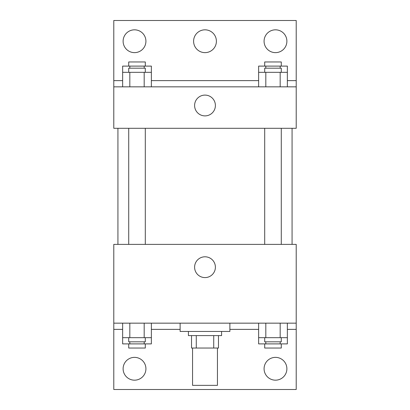 <?xml version="1.0" encoding="UTF-8"?>
<svg xmlns="http://www.w3.org/2000/svg" width="410" height="410" viewBox="0 0 410 410"><rect width="100%" height="100%" fill="white"/><g stroke="black" fill="none" stroke-linecap="round" stroke-linejoin="round"><path stroke-width="0.61" d="M192.562 348.039L192.562 385.354L217.438 385.354L217.438 348.039M213.728 335.6L213.728 348.039L191.526 348.039L191.526 335.6M213.728 348.039L218.474 348.039L218.474 335.6L218.474 348.039M221.584 331.454L221.584 335.6L188.415 335.6L188.415 331.454M196.272 335.6L196.272 348.039M180.123 323.162L180.123 331.454L229.877 331.454L229.877 323.162M113.785 323.162L113.785 244.386L296.215 244.386L296.215 323.162L113.785 323.162L113.785 389.5L296.215 389.5L296.215 329.384L287.359 329.384M296.215 323.162L296.215 329.384M194.601 267.192A10.399 10.399 0 0 1 210.197 258.187A10.399 10.399 0 0 1 210.197 276.196A10.399 10.399 0 0 1 194.601 267.192M258.633 329.384L229.877 329.384M180.123 329.384L151.367 329.384M122.641 329.384L113.785 329.384M264.081 368.769A11.403 11.403 0 0 1 281.183 358.893A11.403 11.403 0 0 1 281.183 378.645A11.403 11.403 0 0 1 264.081 368.769M123.113 368.769A11.403 11.403 0 0 1 140.22 358.893A11.403 11.403 0 0 1 140.22 378.645A11.403 11.403 0 0 1 123.113 368.769M292.069 128.299L292.069 244.386M281.286 244.386L281.286 128.299M145.299 128.299L145.299 244.386M296.215 128.299L113.785 128.299L113.785 20.5L296.215 20.5L296.215 128.299M296.215 86.838L113.785 86.838M194.601 105.493A10.399 10.399 0 0 1 210.197 96.488A10.399 10.399 0 0 1 210.197 114.498A10.399 10.399 0 0 1 194.601 105.493M113.785 80.616L122.641 80.616M151.367 80.616L258.633 80.616M287.359 80.616L296.215 80.616M193.597 41.231A11.403 11.403 0 0 1 210.699 31.355A11.403 11.403 0 0 1 210.699 51.106A11.403 11.403 0 0 1 193.597 41.231M145.919 41.231A11.403 11.403 0 0 1 128.817 51.106A11.403 11.403 0 0 1 128.817 31.355A11.403 11.403 0 0 1 145.919 41.231M286.887 41.231A11.403 11.403 0 0 1 269.78 51.106A11.403 11.403 0 0 1 269.78 31.355A11.403 11.403 0 0 1 286.887 41.231M258.633 72.324L258.633 66.107L287.359 66.107L287.359 72.324L258.633 72.324L258.633 86.838M287.359 72.324L287.359 86.838M280.179 72.324L280.179 86.838M265.813 72.324L265.813 86.838M264.701 72.324L264.701 68.178L281.286 68.178L281.286 72.324M122.641 72.324L122.641 66.107L151.367 66.107L151.367 72.324L122.641 72.324L122.641 86.838M151.367 72.324L151.367 86.838M144.187 72.324L144.187 86.838M129.821 72.324L129.821 86.838M128.714 72.324L128.714 68.178L145.299 68.178L145.299 72.324M280.179 66.107L280.179 68.178M265.813 66.107L265.813 68.178M264.701 66.107L264.701 61.961L281.286 61.961L281.286 66.107M144.187 66.107L144.187 68.178M129.821 66.107L129.821 68.178M128.714 66.107L128.714 61.961L145.299 61.961L145.299 66.107M287.359 337.676L258.633 337.676L258.633 343.893L287.359 343.893L287.359 323.162M258.633 323.162L258.633 337.676M280.179 323.162L280.179 337.676M265.813 323.162L265.813 337.676M281.286 337.676L281.286 341.822L264.701 341.822L264.701 337.676M151.367 337.676L122.641 337.676L122.641 343.893L151.367 343.893L151.367 323.162M122.641 323.162L122.641 337.676M144.187 323.162L144.187 337.676M129.821 323.162L129.821 337.676M145.299 337.676L145.299 341.822L128.714 341.822L128.714 337.676M280.179 341.822L280.179 343.893M265.813 341.822L265.813 343.893M281.286 343.893L281.286 348.039L264.701 348.039L264.701 343.893M144.187 341.822L144.187 343.893M129.821 341.822L129.821 343.893M145.299 343.893L145.299 348.039L128.714 348.039L128.714 343.893M117.931 128.299L117.931 244.386M264.701 244.386L264.701 128.299M128.714 128.299L128.714 244.386"/></g></svg>
